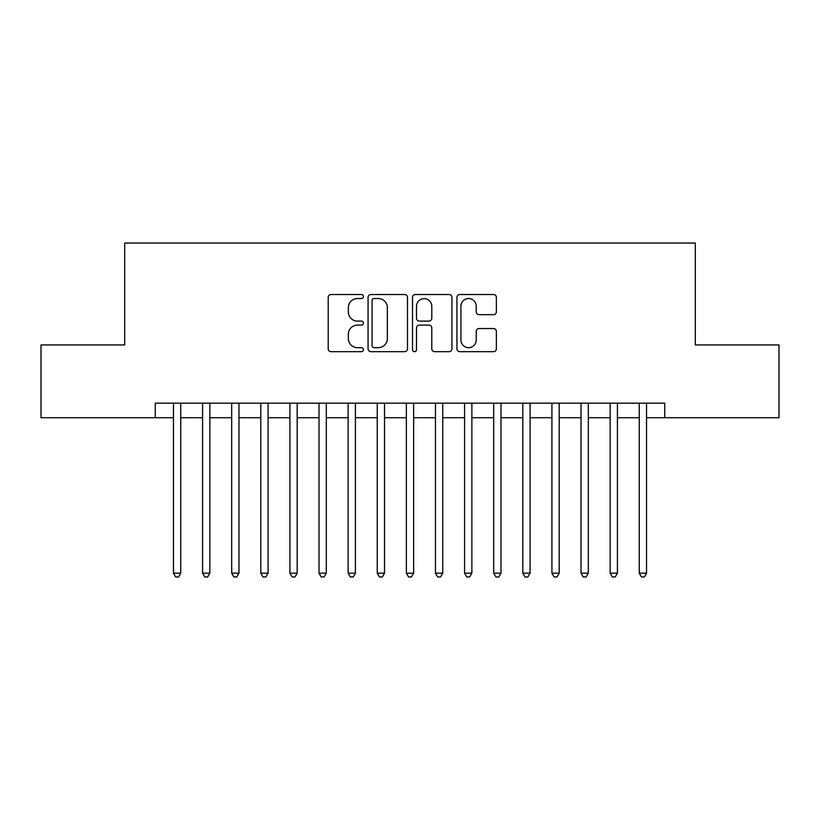 <?xml version="1.0" encoding="UTF-8"?>
<svg xmlns="http://www.w3.org/2000/svg" width="820" height="820" viewBox="0 0 820 820"><rect width="100%" height="100%" fill="white"/><g stroke="black" fill="none" stroke-linecap="round" stroke-linejoin="round"><path stroke-width="1.23" d="M363.424 296.522A1.999 1.999 0 0 0 361.425 294.523L331.054 294.523A2.86 2.86 0 0 0 328.205 297.383L328.205 348.818A2.86 2.86 0 0 0 331.054 351.678L361.425 351.678A1.999 1.999 0 0 0 363.424 349.679A1.999 1.999 0 0 0 361.425 347.67L357.489 347.67A9.143 9.143 0 0 1 348.346 338.527L348.346 334.242A9.143 9.143 0 0 1 357.489 325.099L361.425 325.099A1.999 1.999 0 0 0 363.424 323.101A1.999 1.999 0 0 0 361.425 321.102L357.489 321.102A9.143 9.143 0 0 1 348.346 311.959L348.346 307.664A9.143 9.143 0 0 1 357.489 298.521L361.425 298.521A1.999 1.999 0 0 0 363.424 296.522M493.517 314.665A2.86 2.86 0 0 0 496.366 311.815L496.366 297.383A2.86 2.86 0 0 0 493.517 294.523L459.794 294.523A2.86 2.86 0 0 0 456.935 297.383L456.935 348.818A2.86 2.86 0 0 0 459.794 351.678L493.517 351.678A2.86 2.86 0 0 0 496.366 348.818L496.366 331.382A2.86 2.86 0 0 0 493.517 328.533L479.085 328.533A2.86 2.86 0 0 0 476.225 331.382L476.225 340.034A7.646 7.646 0 0 1 468.579 347.67A7.646 7.646 0 0 1 460.932 340.034L460.932 306.167A7.646 7.646 0 0 1 468.579 298.521A7.646 7.646 0 0 1 476.225 306.167L476.225 311.815A2.86 2.86 0 0 0 479.085 314.665L493.517 314.665M155.267 417.718L41 417.718L41 344.933L124.701 344.933L124.701 243.038L695.298 243.038L695.298 344.933L779 344.933L779 417.718L664.733 417.718L664.733 403.163L155.267 403.163L155.267 417.718L173.461 417.718M407.499 297.383A2.86 2.86 0 0 0 404.639 294.523L370.927 294.523A2.86 2.86 0 0 0 368.067 297.383L368.067 348.818A2.86 2.86 0 0 0 370.927 351.678L404.639 351.678A2.86 2.86 0 0 0 407.499 348.818L407.499 297.383M415.361 294.523L449.073 294.523A2.86 2.86 0 0 1 451.933 297.383L451.933 348.818A2.86 2.86 0 0 1 449.073 351.678L434.651 351.678A2.86 2.86 0 0 1 431.791 348.818L431.791 327.959A2.86 2.86 0 0 0 428.932 325.099L419.358 325.099A2.86 2.86 0 0 0 416.498 327.959L416.498 349.679A1.999 1.999 0 0 1 414.5 351.678A1.999 1.999 0 0 1 412.501 349.679L412.501 297.383A2.86 2.86 0 0 1 415.361 294.523M180.738 417.718L202.571 417.718M209.848 417.718L231.691 417.718M238.968 417.718L260.801 417.718M268.079 417.718L289.911 417.718M297.188 417.718L319.021 417.718M326.298 417.718L348.131 417.718M355.419 417.718L377.251 417.718M384.529 417.718L406.361 417.718M413.639 417.718L435.471 417.718M442.749 417.718L464.581 417.718M471.869 417.718L493.702 417.718M500.979 417.718L522.811 417.718M530.089 417.718L551.922 417.718M559.199 417.718L581.031 417.718M588.309 417.718L610.152 417.718M617.429 417.718L639.262 417.718M646.539 417.718L664.733 417.718M374.063 298.521A1.999 1.999 0 0 0 372.065 300.52L372.065 345.671A1.999 1.999 0 0 0 374.063 347.67L378.204 347.67A9.143 9.143 0 0 0 387.358 338.527L387.358 307.664A9.143 9.143 0 0 0 378.204 298.521L374.063 298.521M431.791 306.311A7.646 7.646 0 0 0 424.145 298.664A7.646 7.646 0 0 0 416.498 306.311L416.498 318.242A2.86 2.86 0 0 0 419.358 321.102L428.932 321.102A2.86 2.86 0 0 0 431.791 318.242L431.791 306.311M180.738 403.163L180.738 573.18L173.461 573.18L173.461 403.163M180.738 573.18L178.555 576.962L175.644 576.962L173.461 573.18M209.848 403.163L209.848 573.18L202.571 573.18L202.571 403.163M209.848 573.18L207.665 576.962L204.754 576.962L202.571 573.18M238.968 403.163L238.968 573.18L231.691 573.18L231.691 403.163M238.968 573.18L236.785 576.962L233.874 576.962L231.691 573.18M268.079 403.163L268.079 573.18L260.801 573.18L260.801 403.163M268.079 573.18L265.895 576.962L262.984 576.962L260.801 573.18M297.188 403.163L297.188 573.18L289.911 573.18L289.911 403.163M297.188 573.18L295.005 576.962L292.094 576.962L289.911 573.18M326.298 403.163L326.298 573.18L319.021 573.18L319.021 403.163M326.298 573.18L324.115 576.962L321.204 576.962L319.021 573.18M355.419 403.163L355.419 573.18L348.131 573.18L348.131 403.163M355.419 573.18L353.236 576.962L350.324 576.962L348.131 573.18M384.529 403.163L384.529 573.18L377.251 573.18L377.251 403.163M384.529 573.18L382.345 576.962L379.434 576.962L377.251 573.18M413.639 403.163L413.639 573.18L406.361 573.18L406.361 403.163M413.639 573.18L411.455 576.962L408.544 576.962L406.361 573.18M442.749 403.163L442.749 573.18L435.471 573.18L435.471 403.163M442.749 573.18L440.565 576.962L437.654 576.962L435.471 573.18M471.869 403.163L471.869 573.18L464.581 573.18L464.581 403.163M471.869 573.18L469.675 576.962L466.764 576.962L464.581 573.18M500.979 403.163L500.979 573.18L493.702 573.18L493.702 403.163M500.979 573.18L498.796 576.962L495.885 576.962L493.702 573.18M530.089 403.163L530.089 573.18L522.811 573.18L522.811 403.163M530.089 573.18L527.906 576.962L524.995 576.962L522.811 573.18M559.199 403.163L559.199 573.18L551.922 573.18L551.922 403.163M559.199 573.18L557.016 576.962L554.105 576.962L551.922 573.18M588.309 403.163L588.309 573.18L581.031 573.18L581.031 403.163M588.309 573.18L586.126 576.962L583.215 576.962L581.031 573.18M617.429 403.163L617.429 573.18L610.152 573.18L610.152 403.163M617.429 573.18L615.246 576.962L612.335 576.962L610.152 573.18M646.539 403.163L646.539 573.18L639.262 573.18L639.262 403.163M646.539 573.18L644.356 576.962L641.445 576.962L639.262 573.18"/></g></svg>
